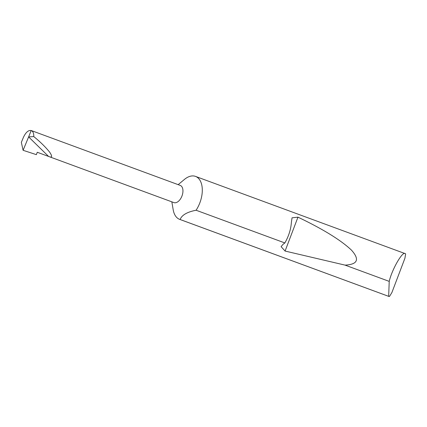 <?xml version="1.0" encoding="UTF-8"?>
<svg xmlns="http://www.w3.org/2000/svg" width="427" height="427" viewBox="0 0 427 427"><rect width="100%" height="100%" fill="white"/><g stroke="black" fill="none" stroke-linecap="round" stroke-linejoin="round"><path stroke-width="0.64" d="M173.81 202.563A9.159 5.295 -69.8 0 0 173.896 202.595A9.159 5.295 -69.8 0 0 182.003 195.908A9.159 5.295 -69.8 0 0 180.317 185.441A9.159 5.295 -69.8 0 0 180.226 185.409A9.159 5.295 -69.8 0 0 180.141 185.377M171.835 201.838L173.202 209.812A22.898 13.232 -69.8 0 0 179.452 219.281A22.898 13.232 -69.8 0 0 179.671 219.366A22.898 13.232 -69.8 0 0 180.119 219.515C181.806 215.08 187.127 211.989 196.084 210.239A22.898 13.232 -69.8 0 0 195.715 176.479A22.898 13.232 -69.8 0 0 195.497 176.394A22.898 13.232 -69.8 0 0 184.384 179.468L178.166 184.651M405.65 253.878L404.908 258.287L391.885 292.57L389.461 296.493L388.666 296.338L389.221 281.382C391.965 269.4 402.73 250.713 405.196 253.643L405.65 253.878L405.196 253.643M284.862 242.942C288.711 236.238 290.894 229.336 291.406 222.248L292.036 217.823L297.961 217.162C323.042 229.139 340.863 240.118 351.432 250.099C359.844 259.435 357.725 264.446 345.08 265.124L285.087 251.055L281.089 246.641L283.021 244.329L284.862 242.942L196.084 210.239M389.221 281.382L345.08 265.124M33.754 136.565L28.625 136.918L23.095 150.299L21.35 142.372L23.464 137.254C25.844 132.258 28.444 130.016 31.256 130.534C33.076 131.409 33.909 133.416 33.754 136.565C40.101 141.705 45.395 146.893 49.633 152.129C52.569 156.501 52.222 157.937 48.593 156.437L28.625 136.918L31.182 130.507L180.226 185.409M173.896 202.595L37.272 152.268L36.37 154.654L23.095 150.299M388.933 296.445L180.119 219.515M285.087 251.055L297.961 217.162M405.287 253.67L195.497 176.394M388.842 296.418L179.671 219.366"/></g></svg>
